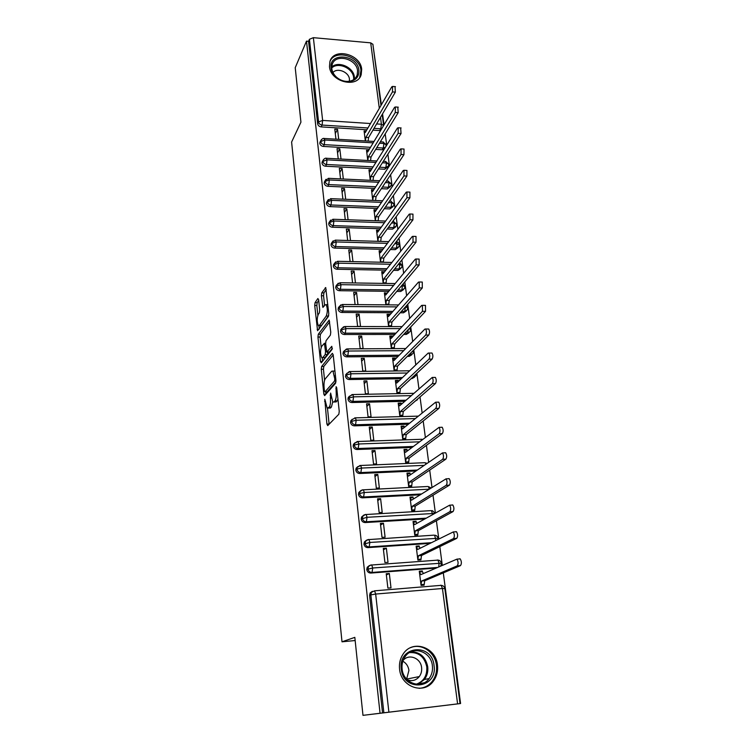 <?xml version="1.0" encoding="UTF-8"?>
<svg xmlns="http://www.w3.org/2000/svg" width="753" height="753" viewBox="0 0 753 753"><rect width="100%" height="100%" fill="white"/><g stroke="black" fill="none" stroke-linecap="round" stroke-linejoin="round"><path stroke-width="1.13" d="M324.816 399.288L326.915 424.071L327.734 425.624L338.841 414.235L339.245 411.345L336.713 387.739L336.111 386.684L336.158 391.748C336.497 396.163 336.073 399.241 334.906 400.973L333.974 401.98L332.798 402.027L330.623 393.075L330.416 398.064C330.736 402.413 330.332 405.434 329.202 407.119L327.188 408.126L324.816 399.288M361.685 69.238L361.195 74.613C357.468 88.675 330.463 81.992 329.475 66.593L329.899 61.633C333.494 47.251 360.555 53.868 361.685 69.238M437.474 665.031C438.152 671.139 436.768 676.533 433.314 681.22C423.76 695.028 400.907 686.934 399.57 669.106C398.996 663.459 400.201 658.414 403.175 653.971C412.456 639.259 435.921 646.949 437.474 665.031M318.641 299.75L317.87 298.536L315.055 302.65L314.707 305.464L317.578 330.718L328.393 316.458L328.769 313.54L325.72 287.571L321.766 292.851L321.409 295.741L322.905 307.44L325.061 304.871L326.124 304.645C327.677 308.146 327.715 311.94 326.247 316.025L319.376 325.418L318.397 325.607C316.891 322.19 316.844 318.481 318.246 314.472L319.357 312.9L319.714 310.048L318.641 299.75M457.598 703.876L442.435 588.507L375.662 594.051L388.887 712.178L460.582 703.528L362.984 715.35L383.87 712.79L370.843 594.879L369.61 595.425L382.552 712.95M362.984 715.35L354.823 637.358L342.003 641.81L291.609 142.044L300.927 122.184L295.223 67.695L306.49 41.123L380.058 713.251M321.635 366.466L321.277 369.271L323.837 394.158L324.637 395.617L335.537 383.324L335.932 380.416L333.184 354.71L332.337 353.308L321.635 366.466L323.799 366.447L323.432 369.243L324.581 380.256M320.467 361.44L317.954 337.043L318.312 334.238L329.183 320.081L330.765 332.177L330.388 335.104L326.011 340.751L325.644 343.622L326.83 352.112L331.791 346.305L332.111 349.317L321.258 362.814L320.467 361.44L322.378 361.421M342.003 641.81L355.152 640.53M388.887 712.178L383.87 712.79M306.49 41.123L308.57 41.311L309.427 39.288L313.37 37.669L370.702 42.855L372.904 44.323M373.262 47.081L381.366 104.789M382.562 113.835L384.021 124.857M385.207 133.855L386.713 145.197M387.889 154.149L389.433 165.811M390.619 174.724L392.2 186.716M393.377 195.573L395.005 207.903M396.172 216.713L397.848 229.392M399.005 238.146L400.728 251.182M401.886 259.879L403.655 273.283M404.803 281.923L406.62 295.703M407.759 304.278L409.632 318.434M410.752 326.953L412.682 341.504M413.802 349.947L415.778 364.904M416.889 373.281L418.922 388.652M420.023 396.963L422.113 412.757M423.195 420.983L425.341 437.211M426.424 445.362L428.626 462.041M429.699 470.107L431.968 487.238M433.022 495.22L435.347 512.831M436.392 520.718L438.792 538.809M439.818 546.603L442.275 565.192M443.301 572.892L460.582 703.528M422.329 570.972L419.289 571.207L421.068 585.401L424.118 585.156L424.701 580.761L460.507 565.607L457.24 565.851C458.464 563.903 458.37 561.663 456.949 559.131L420.852 574.652L419.383 571.969L422.424 571.734L422.329 570.972L420.268 571.894M389.329 573.513L390.995 587.858L387.889 588.112L386.223 573.748L389.329 573.513L386.364 574.934M308.57 41.311L317.653 123.774L318.566 121.939L309.427 39.288M367.925 127.972L322.086 125.064L321.164 126.89L366.89 129.77M372.942 130.147L379.691 130.58L380.764 128.791L373.996 128.358M321.164 126.89C319.216 126.589 318.039 125.553 317.653 123.774M369.61 595.425L370.128 592.95L372.34 591.303M380.623 130.495L379.691 130.58M370.504 147.306L324.279 144.642L323.338 146.43C321.371 146.138 320.194 145.094 319.799 143.296L320.26 141.658M384.303 149.038L382.204 149.781L383.286 148.04L376.754 147.663M323.338 146.43L369.45 149.056M375.681 149.414L382.204 149.781M366.118 131.097L364.094 130.975L365.337 140.924M338.709 139.343L337.532 129.309L334.793 129.139L335.951 139.173M373.121 166.893L326.491 164.493L325.541 166.225C323.564 165.952 322.378 164.898 321.983 163.072L322.491 161.349M387.917 166.808L384.745 169.246L385.847 167.543L379.559 167.222M325.541 166.225L372.057 168.597M378.477 168.926L384.745 169.246M368.631 150.412L366.513 150.289L367.793 160.483M341.005 159.052L339.801 148.783L337.043 148.623L338.238 158.911M375.785 186.725L328.732 184.598L327.771 186.292C325.785 186.019 324.59 184.956 324.185 183.111L324.75 181.304M390.459 186.603L387.315 188.956L388.435 187.299L382.439 187.026M327.771 186.292L374.702 188.391M381.338 188.683L387.315 188.956M371.191 169.971L368.97 169.858L370.278 180.306L370.805 176.541L398.139 133.328L398.205 127.775L397.424 128.085L370.175 171.59L369.036 170.451L370.834 170.536M343.33 179.026L342.107 168.503L339.33 168.361L340.544 178.903M378.505 206.821L331.009 204.976L330.03 206.614C328.035 206.35 326.83 205.287 326.425 203.423L327.047 201.512M393.019 206.661L389.932 208.92L391.061 207.31L385.376 207.094M330.03 206.614L377.404 208.44M384.265 208.703L389.932 208.92M373.789 189.784L371.455 189.681L372.791 200.373M375.54 200.486L376.067 196.618L403.956 154.647L401.029 154.478L401.085 148.878L400.304 149.169L372.679 191.488L371.53 190.283L373.413 190.358M345.693 199.272L344.432 188.485L341.646 188.363L342.888 199.159M381.272 227.19L333.315 225.627L332.327 227.218C330.313 226.964 329.099 225.891 328.694 223.999L329.381 221.984M395.617 226.982L392.567 229.147L393.715 227.594L388.397 227.415M332.327 227.218L380.152 228.752M387.268 228.978L392.567 229.147M376.434 209.861L373.968 209.767L375.342 220.714M378.11 220.817L378.627 216.826L406.912 176.07L403.956 175.929L404.003 170.282L403.222 170.536L375.22 211.649L374.043 210.369L376.039 210.445M348.084 219.772L346.794 208.732L343.989 208.628L345.269 219.678M384.086 247.822L335.65 246.56L334.652 248.095C332.619 247.85 331.405 246.777 330.991 244.857L331.762 242.73M398.233 247.577L395.25 249.648L396.407 248.142L391.494 248.01M334.652 248.095L382.966 249.328M390.346 249.516L395.25 249.648M379.126 230.192L376.519 230.107L377.931 241.327M380.707 241.412L381.216 237.308L409.896 197.813L406.931 197.681L406.968 191.987L406.187 192.222L377.78 232.075L376.594 230.729L378.703 230.794M350.503 240.565L349.185 229.251L346.361 229.157L347.67 240.48M386.976 268.727L338.022 267.776L337.005 269.254C334.963 269.028 333.73 267.936 333.315 265.997L334.172 263.748M400.878 268.454L397.961 270.412L399.137 268.962L394.685 268.877M337.005 269.254L385.828 270.186M393.518 270.327L397.961 270.412M381.865 250.805L379.107 250.73L380.547 262.213M383.343 262.279L383.842 258.063L412.936 219.857L409.952 219.754L409.971 214.003L409.19 214.21L380.387 252.782L379.183 251.351L381.413 251.408M352.959 261.62L351.613 250.043L348.771 249.968L350.107 261.564M389.922 289.914L340.422 289.274L339.387 290.705C337.335 290.489 336.102 289.397 335.678 287.43L336.638 285.058M403.542 289.604L400.709 291.467L401.904 290.065L397.979 290.018M339.387 290.705L388.764 291.317M396.793 291.42L400.709 291.467M384.548 271.814L381.724 271.626L383.202 283.382M386.016 283.429L386.505 279.099L416.014 242.231L413.011 242.146L413.011 236.348L412.239 236.517L383.023 273.763L381.809 272.257L384.171 272.304M355.454 282.977L354.07 271.118L351.209 271.061L352.583 282.93M392.944 311.384L342.85 311.083L341.806 312.457C339.744 312.241 338.492 311.14 338.069 309.154L339.142 306.65M406.234 311.055L403.495 312.796L404.709 311.45L401.377 311.431M341.806 312.457L391.767 312.73M400.182 312.777L403.495 312.796M387.24 293.152L384.378 292.804L385.884 304.796M388.717 304.814L389.207 300.409L419.139 264.924L416.108 264.858L416.098 259.004L415.327 259.154L385.696 295.025L384.463 293.444L386.976 293.472M357.967 304.57L356.555 292.475L353.684 292.446L355.087 304.541M396.04 333.146L345.316 333.193L344.262 334.501C342.182 334.304 340.93 333.193 340.497 331.179L341.702 328.534M408.954 332.788L406.319 334.426L407.542 333.137L404.916 333.137M344.262 334.501L394.845 334.436M403.693 334.426L406.319 334.426M389.979 314.782L389.913 314.283L387.07 314.274L388.595 326.425L391.447 326.425L391.946 322.02L422.301 287.957L419.261 287.91L419.233 281.999L418.47 282.121L388.407 316.58L387.155 314.923L389.847 314.933M359.087 314.133L356.188 314.114L357.609 326.388L360.518 326.388L359.087 314.133L356.555 317.286M399.231 355.2L347.82 355.604L346.747 356.856C344.658 356.677 343.387 355.557 342.963 353.515L344.272 350.747M411.74 354.814L409.18 356.348L410.423 355.115L408.597 355.124M346.747 356.856L398.017 356.433M407.354 356.357L409.18 356.348M392.661 336.026L389.8 336.036L391.344 348.347L394.214 348.328L394.713 343.923L425.52 311.328L422.461 311.309L422.414 305.332L421.652 305.426L391.155 338.426L389.885 336.695L392.737 336.685L392.661 336.026L392.049 336.685M361.647 336.083L358.729 336.092L360.169 348.526L363.097 348.507L361.647 336.083L359.077 339.104M402.516 377.554L350.352 378.335L349.27 379.531C347.161 379.352 345.891 378.232 345.458 376.161L346.86 373.29M414.583 377.112L412.089 378.561L413.35 377.394L412.456 377.404M349.27 379.531L401.283 378.731M411.194 378.58L412.089 378.561M395.438 358.07L392.567 358.089L394.139 370.58L397.019 370.542L397.528 366.137L428.786 335.047L425.699 335.047C426.716 332.958 426.697 330.944 425.633 329.014L424.89 329.08L393.941 360.583L392.652 358.757L395.523 358.729L395.438 358.07L394.779 358.739M364.236 358.343L361.308 358.372L362.767 370.975L365.704 370.937L364.236 358.343L361.638 361.224M405.923 400.219L352.931 401.396L351.82 402.526C349.703 402.356 348.423 401.227 347.98 399.128L348.244 397.546L349.496 396.144M417.473 399.73L415.261 401.085M351.82 402.526L404.672 401.33M398.262 380.416L395.372 380.453L396.963 393.122L399.862 393.057L400.38 388.652L432.1 359.125L428.994 359.153C430.029 357.073 430.001 355.039 428.909 353.053L428.165 353.091L396.765 383.042L395.457 381.131L398.346 381.084L398.262 380.416L397.546 381.103M366.871 380.914L363.925 380.962L365.403 393.744L368.358 393.687L366.871 380.914L364.236 383.644M409.472 423.186L355.538 424.786L354.418 425.84C352.282 425.69 350.992 424.551 350.55 422.424L350.832 420.767L352.188 419.317M354.418 425.84L408.201 424.24M401.123 403.071L398.215 403.137L399.824 415.976L402.742 415.891L403.269 411.486L435.46 383.569L432.335 383.616C433.399 381.555 433.361 379.493 432.231 377.451L399.627 405.82L398.299 403.824L401.208 403.749L401.123 403.071L400.332 403.777M369.535 403.796L366.57 403.862L368.076 416.842L371.05 416.757L369.535 403.796L366.862 406.385M413.19 446.473L358.183 448.506L357.054 449.503C354.908 449.362 353.609 448.214 353.157 446.058L353.468 444.317L354.936 442.811M357.054 449.503L411.9 447.451M404.022 426.047L401.104 426.132L402.733 439.15L405.669 439.055L406.196 434.641L438.877 408.38L435.733 408.455C436.815 406.404 436.768 404.323 435.601 402.224L402.535 428.918L401.189 426.829L404.116 426.735L404.022 426.047L403.156 426.772M372.246 427.007L369.262 427.102L370.787 440.26L373.78 440.157L372.246 427.007L369.535 429.445M417.124 470.06L360.875 472.573L359.718 473.496C357.562 473.373 356.254 472.216 355.793 470.032L356.131 468.206L357.741 466.653M359.718 473.496L415.816 470.983M406.968 449.343L404.022 449.456L405.679 462.662L408.634 462.54L409.171 458.135L442.34 433.577L439.178 433.681C440.279 431.638 440.232 429.539 439.027 427.375L405.472 452.346L404.116 450.162L407.053 450.049L406.968 449.343L405.999 450.087M374.994 450.558L371.991 450.671L373.535 464.017L376.547 463.886L374.994 450.558L372.236 452.835M421.341 493.977L363.595 496.989L362.428 497.846C360.254 497.733 358.936 496.566 358.475 494.354L358.842 492.434L360.602 490.834M362.428 497.846L420.005 494.815M409.952 472.978L406.987 473.11L408.672 486.504L411.646 486.363L412.192 481.958L445.861 459.161L442.679 459.292C443.809 457.269 443.743 455.141 442.5 452.911L408.465 476.103L407.081 473.825L410.046 473.693L409.952 472.978L408.86 473.741M377.78 474.437L374.759 474.578L376.321 488.113L379.352 487.963L377.78 474.437L374.985 476.555M425.934 518.186L366.363 521.773L365.177 522.554C362.984 522.45 361.656 521.283 361.195 519.033L361.591 517.019L363.53 515.372M365.177 522.554L424.579 518.968M412.983 496.952L409.999 497.102L411.703 510.694L414.696 510.525L415.251 506.12L449.437 485.148L446.237 485.309C447.386 483.304 447.32 481.148 446.03 478.852L411.496 500.208L410.093 497.837L413.068 497.677L412.983 496.952L411.731 497.742M380.604 498.665L377.564 498.834L379.145 512.567L382.204 512.388L380.604 498.665L377.771 500.623M431.083 542.706L369.168 546.923L367.963 547.619C365.76 547.535 364.424 546.358 363.953 544.08L364.396 541.962L366.269 540.362M367.963 547.619L429.69 543.402M416.051 521.264L413.049 521.452L414.781 535.232L417.793 535.044L418.357 530.639L453.071 511.551L449.842 511.739C451.019 509.743 450.943 507.56 449.616 505.188L414.564 524.662L413.143 522.187L416.145 521.998L416.051 521.264L414.611 522.093M383.465 523.25L380.406 523.439L382.016 537.378L385.094 537.181L383.465 523.25L380.594 525.039M437.079 567.489L372.02 572.44L370.796 573.061C368.575 572.995 367.229 571.809 366.749 569.494L367.238 567.263L369.271 565.644M370.796 573.061L435.667 568.11M419.167 545.944L416.145 546.151L417.906 560.138L420.927 559.912L421.501 555.516L456.76 538.357L453.513 538.583C454.718 536.607 454.624 534.395 453.25 531.947L417.689 549.474L416.24 546.894L419.261 546.687L419.167 545.944L417.473 546.81M386.374 548.193L383.296 548.41L384.934 562.557L388.021 562.331L386.374 548.193L383.456 549.803M366.749 569.494L372.744 567.997L441.465 563.178M389.913 314.283L389.348 314.933M387.202 292.842L386.684 293.472M356.555 292.475L354.07 295.76M384.529 271.682L384.049 272.304M354.07 271.118L351.613 274.525M351.613 250.043L349.185 253.573M349.185 229.251L346.794 232.903M346.794 208.732L344.432 212.497M344.432 188.485L342.107 192.363M342.107 168.503L339.81 172.493M339.801 148.783L337.542 152.878M337.532 129.309L335.301 133.516M363.953 544.08L369.883 542.452L438.18 538.282M361.195 519.033L367.069 517.292L434.246 513.452M358.475 494.354L359.633 493.488L364.292 492.49L428.862 489.205M355.793 470.032L356.941 469.091L361.553 468.055L423.854 465.373M353.157 446.058L354.277 445.051L358.861 443.978L419.289 441.823M350.55 422.424L351.66 421.351L356.197 420.24L415.044 418.583M347.98 399.128L349.081 397.989L353.581 396.84L411.063 395.645M345.458 376.161L346.531 374.956L351.002 373.78L407.279 373.008M412.898 350.851L413.482 351.369M342.963 353.515L344.017 352.244L348.451 351.03L403.674 350.672M409.114 328.685L410.583 329.438M340.497 331.179L341.542 329.852L345.938 328.609L400.21 328.637M405.378 306.951L407.721 307.798M338.069 309.154L339.104 307.77L343.462 306.49L396.869 306.885M401.744 285.538L404.898 286.46M335.678 287.43L336.695 285.989L341.024 284.681L393.631 285.425M398.262 264.407L402.121 265.395M333.315 265.997L334.323 264.501L338.615 263.164L390.487 264.247M394.892 243.548L399.372 244.621M330.991 244.857L331.979 243.313L336.243 241.939L387.428 243.351M391.635 222.963L394.393 223.057L396.662 224.112M328.694 223.999L329.673 222.399L333.899 221.006L384.454 222.719M388.463 202.642L391.729 202.773L393.988 203.875M326.425 203.423L327.386 201.766L331.584 200.345L381.536 202.369M385.395 182.584L389.094 182.753L391.353 183.901M324.185 183.111L325.136 181.417L329.306 179.967L378.693 182.273M382.392 162.78L386.496 162.996L388.746 164.192M321.983 163.072L322.915 161.33L327.047 159.852L375.907 162.441M379.465 143.23L383.936 143.494L386.167 144.727M319.799 143.296L320.722 141.508L324.825 140.002L373.177 142.854M420.202 683.611L419.995 684.148L420.202 683.611M328.289 408.107L330.511 408.032L328.308 408.088M332.722 401.961L331.414 407.062L330.511 408.032M333.956 401.998L336.214 401.933L333.974 401.98M337.956 399.278L336.214 401.933M327.489 408.333L329.127 424.193M333.202 354.955L323.799 366.447M325.785 391.899L326.011 394.073M324.411 390.882L324.976 391.908L334.53 381.037L334.803 379.004L332.967 371.078L331.744 371.191L325.268 378.815C324.166 380.566 323.781 383.559 324.091 387.804L324.411 390.882M324.967 391.918L327.16 391.861L324.976 391.908M335.942 381.931L327.16 391.861M334.906 370.843L334.059 371.06M322.595 361.148L322.265 357.957M321.164 347.312L320.1 337.043L317.954 337.043M329.673 321.926L320.458 334.238L320.1 337.043M327.16 352.103L329.4 352.046L332.393 348.319M321.597 346.465C320.157 350.446 320.223 354.211 321.785 357.76L322.755 357.637L325.192 354.578L325.56 351.726L324.392 343.283L321.597 346.465M322.651 357.75L324.929 357.619L322.755 357.637M327.781 352.103L327.376 354.559L324.929 357.619M319.216 325.607L321.531 325.418L319.376 325.418M328.703 315.573L321.531 325.418M326.209 289.576L323.931 292.879L323.564 295.76L324.599 305.52M318.717 300.438L317.173 302.668L316.834 305.473L317.841 315.281M318.933 325.776L319.253 328.873M459.565 558.754L460.215 558.886C461.645 561.418 461.749 563.658 460.507 565.607M421.718 585.354L424.024 584.394L420.974 584.639L421.652 581.005L457.24 565.851M423.412 573.522L422.424 571.734M424.701 580.761L421.652 581.005M455.829 531.618L456.497 531.74C457.88 534.178 457.965 536.39 456.76 538.357M418.96 560.063L420.833 559.159L417.811 559.385L418.47 555.733L453.513 538.583M420.136 548.24L419.261 546.687M421.501 555.516L418.47 555.733M452.158 504.905L452.835 505.009C454.172 507.381 454.257 509.555 453.071 511.551M416.127 535.148L417.699 534.301L414.687 534.498L415.345 530.837L449.842 511.739M416.908 523.326L416.145 521.998M418.357 530.639L415.345 530.837M448.543 478.616L449.23 478.692C450.529 480.988 450.595 483.144 449.437 485.148M413.256 510.609L414.602 509.79L411.609 509.969L412.258 506.289L446.237 485.309M413.736 498.787L413.068 497.677M415.251 506.12L412.258 506.289M444.976 452.732L445.682 452.788C446.934 455.019 447 457.137 445.861 459.161M410.385 486.419L411.552 485.638L408.578 485.789L409.218 482.099L442.679 459.292M410.601 474.616L410.046 473.693M412.192 481.958L409.218 482.099M434.039 665.501C437.888 688.675 403.326 692.713 401.302 669.022C397.895 645.697 431.977 642.347 434.039 665.501M402.102 668.993C403.175 683.253 421.482 689.682 429.106 678.585C431.827 674.857 432.919 670.575 432.382 665.737C431.168 651.307 412.465 645.133 405.029 656.814C402.61 660.381 401.631 664.447 402.102 668.993M402.846 661.209C406.281 663.167 408.305 666.226 408.926 670.396L406.629 679.131M407.204 679.743C411.957 681.559 415.995 680.496 419.317 676.561C421.2 673.963 421.962 670.979 421.605 667.61C420.805 658.047 408.804 653.34 403.128 660.419M419.101 688.336C424.447 687.997 428.852 685.644 432.307 681.296C435.733 676.646 437.107 671.3 436.439 665.247C435.112 652.089 421.36 642.808 410.432 647.731M418.197 677.832L418.489 676.731M358.908 70.264C359.106 77.474 355.256 81.315 347.349 81.766C343.18 81.578 339.424 80.034 336.111 77.135C333.212 74.443 331.536 71.403 331.075 67.996C328.609 51.816 357.609 54.357 358.908 70.264M331.828 68.692C332.252 71.846 333.795 74.66 336.478 77.145C339.547 79.818 343.01 81.249 346.879 81.428C352.112 81.362 355.548 79.244 357.186 75.055L357.571 70.782C356.696 58.499 335.066 53.209 332.167 64.692L331.828 68.692M349.401 81.258L349.448 79.187C348.94 72.015 337.353 67.309 332.967 72.523M359.699 77.521L360.951 70.434C359.896 55.948 334.84 48.729 329.889 61.642M441.474 427.243L442.19 427.271C443.404 429.436 443.451 431.535 442.34 433.577M407.514 462.587L408.54 461.824L405.594 461.956L406.215 458.257L439.178 433.681M407.524 450.783L407.053 450.049M409.171 458.135L406.215 458.257M438.02 402.14L438.745 402.149C439.921 404.248 439.959 406.328 438.877 408.38M404.653 439.084L405.575 438.35L402.648 438.453L403.26 434.745L435.733 408.455M404.483 427.309L404.116 426.735M406.196 434.641L403.26 434.745M434.613 377.413L435.356 377.404C436.486 379.446 436.524 381.498 435.46 383.569M401.829 415.92L402.657 415.204L399.739 415.279L400.351 411.562L432.335 383.616M403.269 411.486L400.351 411.562M431.3 353.035L432.015 353.035C433.116 355.011 433.144 357.044 432.1 359.125M399.015 393.075L399.777 392.379L396.878 392.435L397.48 388.708L428.994 359.153M400.38 388.652L397.48 388.708M428.033 329.023L428.721 329.023C429.784 330.944 429.803 332.958 428.786 335.047M396.238 370.551L396.935 369.874L394.054 369.911L394.638 366.165L425.699 335.047M397.528 366.137L394.638 366.165M424.814 305.36L425.473 305.36L425.52 311.328M393.49 348.338L394.13 347.67L391.268 347.688L391.852 343.942L422.461 311.309M394.713 343.923L391.852 343.942M421.642 282.036L422.273 282.046L422.301 287.957M390.779 326.425L391.362 325.776L388.52 325.767L389.094 322.011L419.261 287.91M391.946 322.02L389.094 322.011M418.517 259.06L419.12 259.079L419.139 264.924M388.096 304.805L388.633 304.174L385.809 304.146L386.374 300.391L416.108 264.858M389.207 300.409L386.374 300.391M415.43 236.414L416.014 236.433L416.014 242.231M385.489 283.42L385.941 282.855L383.126 282.817L383.691 279.052L413.011 242.146M386.505 279.099L383.691 279.052M412.39 214.097L412.955 214.116L412.936 219.857M382.957 262.27L383.286 261.837L380.491 261.771L381.046 257.997L409.952 219.754M383.842 258.063L381.046 257.997M409.397 192.09L409.933 192.119L409.896 197.813M380.434 241.402L377.884 241.007L378.43 237.223L406.931 197.681M381.216 237.308L378.43 237.223M406.441 170.404L406.959 170.432L406.912 176.07M377.94 220.808L375.314 220.516L375.851 216.732L403.956 175.929M378.627 216.826L375.851 216.732M403.523 149.019L404.022 149.047L403.956 154.647M372.782 200.289L373.309 196.505L401.029 154.478M376.067 196.618L373.309 196.505M400.652 127.935L401.048 133.516L398.139 133.328M373.017 180.428L373.535 176.673L401.048 133.516M373.535 176.673L370.805 176.541M397.81 107.133L398.186 112.677L395.287 112.479L395.372 106.964L394.581 107.303L367.709 151.946L366.589 150.873L368.302 150.967M367.831 160.483L368.321 156.831L395.287 112.479M370.542 160.634L371.041 156.982L398.186 112.677M371.041 156.982L368.321 156.831M395.014 86.623L395.353 92.13L392.482 91.904L392.567 86.435L391.786 86.811L365.271 132.556L364.16 131.549L365.798 131.653M365.403 140.933L365.883 137.375L392.482 91.904M368.104 141.093L368.584 137.545L395.353 92.13M368.584 137.545L365.883 137.375M325.475 401.217L324.562 401.236M336.817 388.699L335.838 388.717M331.047 395.061L330.106 395.08M460.027 703.584L444.825 588.554L442.435 588.507L441.202 585.345L374.589 590.813L375.662 594.051L370.843 594.879L371.361 592.385L374.589 590.813L370.128 592.95M313.37 37.669L322.632 120.414L370.504 123.53M376.613 123.925L381.404 124.236L380.491 117.336M379.314 108.328L370.702 42.855M318.566 121.939L322.632 120.414L322.086 125.064C320.129 124.763 318.952 123.718 318.566 121.939M381.696 128.716L380.764 128.791L381.404 124.236L383.635 125.497M438.792 566.727L439.084 563.028L437.917 560.119L437.277 559.997M440.731 565.87L441.465 563.15C440.656 561.098 439.479 560.091 437.917 560.119L371.728 565.004C369.996 565.164 368.895 565.71 368.443 566.623L367.963 568.863C368.443 571.188 369.798 572.374 372.02 572.44L372.744 567.997L371.728 565.004L370.758 565.098M444.825 588.554C444.392 586.643 443.188 585.57 441.202 585.345L440.58 585.213M368.048 539.637L434.02 535.148M365.337 514.563L430.81 510.647M362.645 489.864L427.648 486.504M359.981 465.514L424.532 462.709L426.885 463.255M357.346 441.522L422.009 439.272M354.738 417.868L418.009 416.136M435.846 540.296L434.679 535.251C436.222 535.232 437.389 536.23 438.171 538.235L438.19 539.11M364.396 541.962L365.591 541.238L365.149 543.365C365.619 545.652 366.965 546.838 369.168 546.923L369.883 542.452L368.904 539.572C367.125 539.741 366.024 540.296 365.591 541.238L368.339 539.459M367.238 567.263L371.173 564.872M432.646 514.365L431.478 510.732C432.109 510.28 433.201 511.089 434.782 513.151M361.591 517.019L362.767 516.219L362.372 518.243C362.833 520.502 364.17 521.678 366.363 521.773L367.069 517.292L366.127 514.515C364.311 514.685 363.191 515.25 362.767 516.219L365.544 514.421M358.842 492.434L360 491.568L359.633 493.488C360.094 495.709 361.421 496.886 363.595 496.989L364.292 492.49L363.388 489.827C361.525 489.996 360.395 490.58 360 491.568L362.786 489.751M356.131 468.206L357.27 467.265L356.941 469.091C357.393 471.284 358.71 472.451 360.875 472.573L361.553 468.055L360.687 465.486L357.27 467.265L360.075 465.439M429.332 488.904L428.335 486.57L430.961 487.878M353.468 444.317L354.588 443.31L354.277 445.051C354.729 447.216 356.037 448.364 358.183 448.506L358.861 443.978L358.023 441.503L354.588 443.31L357.402 441.474M425.925 463.923L425.229 462.747M355.538 424.786L356.197 420.24L355.397 417.849L351.943 419.685L351.66 421.351C352.112 423.487 353.402 424.626 355.538 424.786M416.541 399.975L419.252 397.622M413.679 393.32L352.799 394.544L349.336 396.398L349.081 397.989C349.524 400.097 350.804 401.227 352.931 401.396L353.581 396.84L352.799 394.544L352.178 394.553M413.99 375.982L413.35 377.394L415.92 375.822L416.428 373.714M409.613 370.787L350.249 371.558L346.775 373.441L346.531 374.956C346.973 377.037 348.244 378.166 350.352 378.335L351.002 373.78L350.249 371.558L349.637 371.558M348.244 397.546L352.075 394.563M411.223 352.517L410.423 355.115L413.002 353.534L413.472 351.303M405.754 348.554L347.735 348.893L344.243 350.794L344.017 352.244C344.46 354.296 345.721 355.416 347.82 355.604L348.451 351.03L347.735 348.893L347.142 348.893M345.693 374.646L349.213 371.624M408.342 329.503L407.542 333.137L410.131 331.555L410.573 329.372M402.083 326.604L345.251 326.538L341.749 328.468L341.542 329.852C341.975 331.875 343.236 332.986 345.316 333.193L345.938 328.609L345.251 326.538L344.676 326.538M343.18 352.065L346.399 349.034M405.415 306.904L404.709 311.45L407.298 309.878L407.712 307.732M398.563 304.946L342.794 304.494L339.292 306.443L339.104 307.77C339.528 309.765 340.78 310.867 342.85 311.083L343.462 306.49L342.248 304.485M340.704 329.795L343.641 326.774M402.431 284.728L401.904 290.065L404.493 288.493L404.888 286.385L403.053 283.994M395.165 283.561L340.375 282.751L336.873 284.719L336.695 285.989C337.118 287.957 338.361 289.058 340.422 289.274L341.024 284.681L339.848 282.742M338.266 307.826L340.949 304.824M399.401 262.985L399.834 264.444L399.137 268.962L401.735 267.39L402.111 265.329M391.889 262.458L337.993 261.3L334.492 263.286L334.323 264.501C334.737 266.449 335.97 267.541 338.022 267.776L338.615 263.164L337.476 261.291M335.857 286.159L338.313 283.184M396.191 241.845L397.095 243.614L396.407 248.142L399.005 246.579L399.363 244.546M388.708 241.628L335.64 240.141L332.129 242.137L331.979 243.313C332.393 245.233 333.617 246.316 335.65 246.56L336.243 241.939L335.141 240.132M333.485 264.783L335.734 261.856M392.821 221.326L393.725 221.354L394.393 223.057L393.715 227.594L396.313 226.041L396.652 224.036L393.17 221.335M385.621 221.071L333.315 219.264L329.814 221.278L329.673 222.399C330.078 224.3 331.292 225.373 333.315 225.627L333.899 221.006L332.835 219.255M399.354 244.509C398.648 242.682 397.669 241.798 396.398 241.845L396.257 241.76M331.141 243.69L333.221 240.8M389.565 201.06L391.08 201.126L391.729 202.773L391.061 207.31L393.65 205.767L393.979 203.799L390.543 201.107M382.618 200.778L331.028 198.67L327.517 200.693L327.386 201.766C327.79 203.639 329.005 204.712 331.009 204.976L331.584 200.345L330.567 198.651M328.835 222.879L330.755 220.036M386.402 181.059L388.473 181.162L389.094 182.753L388.435 187.299L391.033 185.765L391.334 183.826M379.691 180.748L328.76 178.339L325.258 180.381L325.136 181.417C325.541 183.261 326.736 184.325 328.732 184.598L329.306 179.967L328.317 178.32M326.557 202.35L328.346 199.545M383.324 161.311L385.894 161.453L386.496 162.996L385.847 167.543L388.435 166.018L388.727 164.107M376.829 160.973L326.529 158.281C325.437 157.876 324.27 158.563 323.037 160.333L322.915 161.33C323.319 163.156 324.505 164.21 326.491 164.493L327.047 159.852L326.105 158.262M391.325 183.779L387.955 181.134M324.308 182.085L325.974 179.318M380.331 141.818L383.352 141.997L383.936 143.494L383.286 148.04L385.395 147.296M374.034 141.442L324.327 138.486C323.235 138.072 322.068 138.759 320.834 140.547L320.722 141.508C321.117 143.305 322.303 144.35 324.279 144.642L324.825 140.002L323.912 138.458M388.717 164.06L385.404 161.424M322.096 162.083L323.658 159.344M386.148 144.595L382.882 141.969M319.912 142.345L321.38 139.634M331.414 407.062L329.202 407.119M331.386 398.045L330.416 398.064M337.146 400.925L334.906 400.973M337.146 391.729L336.158 391.748M329.108 424.005L326.915 424.071M325.974 394.111L323.837 394.158M323.432 369.243L321.277 369.271M335.97 381.009L334.53 381.037M335.782 378.994L334.803 379.004M335.443 375.822L334.464 375.841M320.458 334.238L318.312 334.238M329.4 352.046L327.207 352.056M327.376 354.559L325.192 354.578M326.604 351.726L325.56 351.726M325.757 344.676L324.816 344.676M328.44 316.034L326.247 316.025M324.176 306.123L322.5 306.113M323.564 295.76L321.409 295.741M323.931 292.879L321.766 292.851M325.804 287.674L325.315 287.665M318.886 329.372L317.164 329.372M316.834 305.473L314.707 305.464M317.173 302.668L315.055 302.65M410.987 651.797C420.052 651.957 425.624 656.945 427.723 666.753C428.241 671.544 427.149 675.78 424.447 679.47L417.934 684.326M416.211 684.232C423.741 681.474 427.271 675.695 426.791 666.904C424.532 656.842 418.753 652.079 409.472 652.597M331.762 67.017C338.408 60.569 353.637 67.337 354.362 77.004L354.409 79.074M353.684 79.611L353.646 77.559C352.95 68.184 338.153 61.652 331.762 67.949M383.625 125.497L382.176 114.484M380.98 105.448L372.886 44.211M350.832 420.767L351.943 419.685M413.218 350.522L413.463 351.284M409.877 327.884L410.564 329.343M406.479 305.718L407.702 307.704M399.627 262.703L402.102 265.291M385.894 146.487L386.157 144.642M334.925 371.05L332.967 371.078M325.616 343.274L324.392 343.283M327.819 304.664L326.124 304.645M460.215 558.886L456.949 559.131M456.497 531.74L453.25 531.947M452.835 505.009L449.616 505.188M449.23 478.692L446.03 478.852M445.682 452.788L442.5 452.911M419.317 676.561L406.667 679.084M429.106 678.585L424.447 679.47L417.642 684.326M424.146 682.783L419.233 683.677M346.879 81.428L347.349 81.766M355.924 77.484L357.186 75.055M442.19 427.271L439.027 427.375M438.745 402.149L435.601 402.224M435.356 377.404L432.231 377.451M432.015 353.035L428.909 353.053M428.721 329.023L425.633 329.014M425.473 305.36L422.414 305.332M422.273 282.046L419.233 281.999M419.12 259.079L416.098 259.004M416.014 236.433L413.011 236.348M412.955 214.116L409.971 214.003M409.933 192.119L406.968 191.987M406.959 170.432L404.003 170.282M404.022 149.047L401.085 148.878M401.123 127.963L398.205 127.775M398.271 107.171L395.372 106.964M395.447 86.661L392.567 86.435"/></g></svg>
